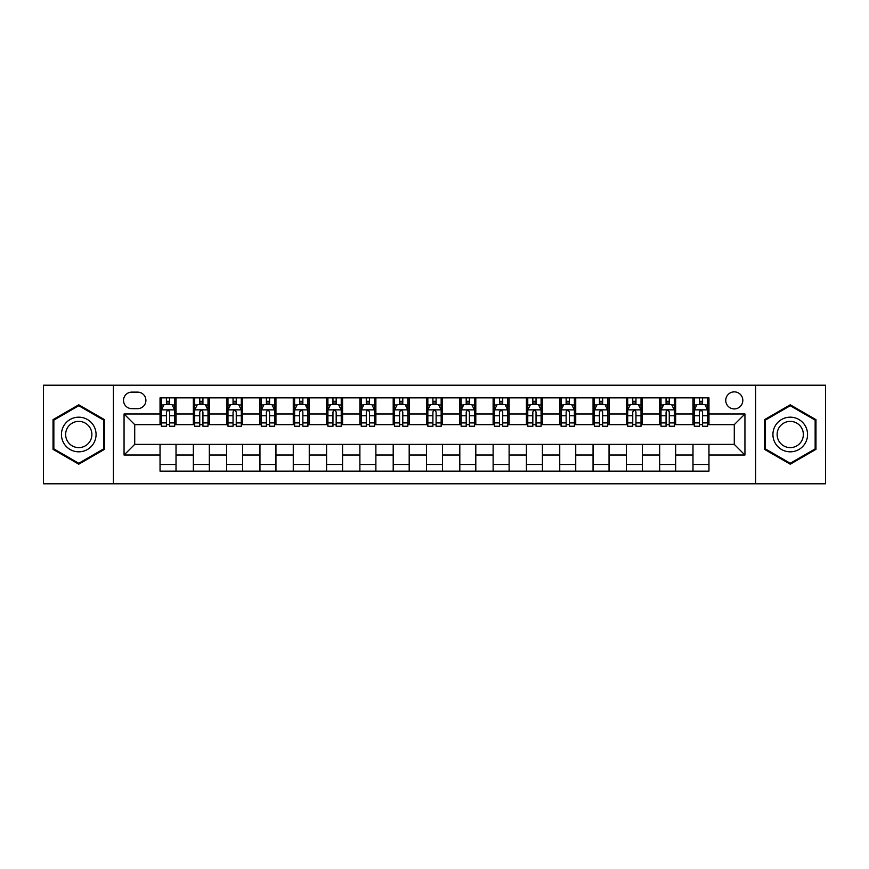 <?xml version="1.0" encoding="UTF-8"?>
<svg xmlns="http://www.w3.org/2000/svg" width="869" height="869" viewBox="0 0 869 869"><rect width="100%" height="100%" fill="white"/><g stroke="black" fill="none" stroke-linecap="round" stroke-linejoin="round"><path stroke-width="1.3" d="M734.283 391.865A8.527 8.527 0 0 0 725.756 400.392A8.527 8.527 0 0 0 734.283 408.919A8.527 8.527 0 0 0 742.81 400.392A8.527 8.527 0 0 0 734.283 391.865M755.596 483.794L825.55 483.794L825.55 385.206L755.596 385.206L755.596 483.794L113.404 483.794L113.404 385.206L43.45 385.206L43.45 483.794L113.404 483.794M131.784 408.647L137.65 408.647A8.255 8.255 0 0 0 145.905 400.392A8.255 8.255 0 0 0 137.65 392.125L131.784 392.125A8.255 8.255 0 0 0 123.528 400.392A8.255 8.255 0 0 0 131.784 408.647M755.596 385.206L113.404 385.206M160.037 455.019L124.061 455.019L124.061 413.981L160.037 413.981L160.037 424.637L134.717 424.637L134.717 444.363L160.037 444.363L160.037 471.139L708.963 471.139L708.963 444.363L734.283 444.363L734.283 424.637L708.963 424.637L708.963 413.981L744.939 413.981L744.939 455.019L708.963 455.019M708.963 413.981L708.963 397.861L160.037 397.861L160.037 413.981M692.984 397.861L692.984 424.637L694.309 424.637M699.371 424.637L702.576 424.637M707.638 424.637L708.963 424.637M692.984 424.637L674.322 424.637M659.669 397.861L659.669 424.637L661.005 424.637M666.067 424.637L669.26 424.637M659.669 424.637L641.018 424.637M626.364 397.861L626.364 424.637L627.69 424.637M632.751 424.637L635.956 424.637M626.364 424.637L607.703 424.637M593.049 397.861L593.049 424.637L594.385 424.637M599.447 424.637L602.641 424.637M593.049 424.637L574.398 424.637M559.745 397.861L559.745 424.637L561.07 424.637M566.143 424.637L569.336 424.637M559.745 424.637L541.094 424.637M526.429 397.861L526.429 424.637L527.765 424.637M532.827 424.637L536.032 424.637M526.429 424.637L507.778 424.637M493.125 397.861L493.125 424.637L494.461 424.637M499.523 424.637L502.716 424.637M493.125 424.637L474.474 424.637M459.81 397.861L459.81 424.637L461.146 424.637M466.208 424.637L469.412 424.637M459.81 424.637L441.159 424.637M426.505 397.861L426.505 424.637L427.841 424.637M432.903 424.637L436.097 424.637M426.505 424.637L407.854 424.637M393.201 397.861L393.201 424.637L394.526 424.637M399.588 424.637L402.792 424.637M393.201 424.637L374.539 424.637M359.885 397.861L359.885 424.637L361.222 424.637M366.283 424.637L369.477 424.637M359.885 424.637L341.235 424.637M326.581 397.861L326.581 424.637L327.906 424.637M332.968 424.637L336.173 424.637M326.581 424.637L307.93 424.637M293.266 397.861L293.266 424.637L294.602 424.637M299.664 424.637L302.857 424.637M293.266 424.637L274.615 424.637M259.961 397.861L259.961 424.637L261.297 424.637M266.359 424.637L269.553 424.637M259.961 424.637L241.31 424.637M226.646 397.861L226.646 424.637L227.982 424.637M233.044 424.637L236.249 424.637M226.646 424.637L207.995 424.637M193.342 397.861L193.342 424.637L194.678 424.637M199.74 424.637L202.933 424.637M193.342 424.637L174.691 424.637M160.037 424.637L161.362 424.637M166.424 424.637L169.629 424.637M160.037 444.363L176.016 444.363L176.016 471.139M708.963 444.363L176.016 444.363M176.016 397.861L176.016 424.637M160.037 404.519L161.362 404.519M166.424 404.519L169.629 404.519M174.691 404.519L176.016 404.519M160.037 464.481L176.016 464.481M193.342 444.363L193.342 471.139M209.331 397.861L209.331 424.637M193.342 404.519L194.678 404.519M199.74 404.519L202.933 404.519M207.995 404.519L209.331 404.519M209.331 444.363L209.331 471.139M193.342 464.481L209.331 464.481M226.646 444.363L226.646 471.139M242.636 444.363L242.636 471.139M226.646 464.481L242.636 464.481M242.636 397.861L242.636 424.637M226.646 404.519L227.982 404.519M233.044 404.519L236.249 404.519M241.31 404.519L242.636 404.519M259.961 444.363L259.961 471.139M275.951 444.363L275.951 471.139M259.961 464.481L275.951 464.481M275.951 397.861L275.951 424.637M259.961 404.519L261.297 404.519M266.359 404.519L269.553 404.519M274.615 404.519L275.951 404.519M293.266 444.363L293.266 471.139M309.255 444.363L309.255 471.139M293.266 464.481L309.255 464.481M309.255 397.861L309.255 424.637M293.266 404.519L294.602 404.519M299.664 404.519L302.857 404.519M307.93 404.519L309.255 404.519M326.581 444.363L326.581 471.139M342.571 444.363L342.571 471.139M326.581 464.481L342.571 464.481M342.571 397.861L342.571 424.637M326.581 404.519L327.906 404.519M332.968 404.519L336.173 404.519M341.235 404.519L342.571 404.519M359.885 444.363L359.885 471.139M375.875 444.363L375.875 471.139M359.885 464.481L375.875 464.481M375.875 397.861L375.875 424.637M359.885 404.519L361.222 404.519M366.283 404.519L369.477 404.519M374.539 404.519L375.875 404.519M393.201 444.363L393.201 471.139M409.19 444.363L409.19 471.139M393.201 464.481L409.19 464.481M409.19 397.861L409.19 424.637M393.201 404.519L394.526 404.519M399.588 404.519L402.792 404.519M407.854 404.519L409.19 404.519M426.505 444.363L426.505 471.139M442.495 444.363L442.495 471.139M426.505 464.481L442.495 464.481M442.495 397.861L442.495 424.637M426.505 404.519L427.841 404.519M432.903 404.519L436.097 404.519M441.159 404.519L442.495 404.519M459.81 444.363L459.81 471.139M475.799 444.363L475.799 471.139M459.81 464.481L475.799 464.481M475.799 397.861L475.799 424.637M459.81 404.519L461.146 404.519M466.208 404.519L469.412 404.519M474.474 404.519L475.799 404.519M493.125 444.363L493.125 471.139M509.115 444.363L509.115 471.139M493.125 464.481L509.115 464.481M509.115 397.861L509.115 424.637M493.125 404.519L494.461 404.519M499.523 404.519L502.716 404.519M507.778 404.519L509.115 404.519M526.429 444.363L526.429 471.139M542.419 444.363L542.419 471.139M526.429 464.481L542.419 464.481M542.419 397.861L542.419 424.637M526.429 404.519L527.765 404.519M532.827 404.519L536.032 404.519M541.094 404.519L542.419 404.519M559.745 444.363L559.745 471.139M575.734 444.363L575.734 471.139M559.745 464.481L575.734 464.481M575.734 397.861L575.734 424.637M559.745 404.519L561.07 404.519M566.143 404.519L569.336 404.519M574.398 404.519L575.734 404.519M593.049 444.363L593.049 471.139M609.039 444.363L609.039 471.139M593.049 464.481L609.039 464.481M609.039 397.861L609.039 424.637M593.049 404.519L594.385 404.519M599.447 404.519L602.641 404.519M607.703 404.519L609.039 404.519M626.364 444.363L626.364 471.139M642.354 444.363L642.354 471.139M626.364 464.481L642.354 464.481M642.354 397.861L642.354 424.637M626.364 404.519L627.69 404.519M632.751 404.519L635.956 404.519M641.018 404.519L642.354 404.519M659.669 444.363L659.669 471.139M675.658 444.363L675.658 471.139M659.669 464.481L675.658 464.481M675.658 397.861L675.658 424.637M659.669 404.519L661.005 404.519M666.067 404.519L669.26 404.519M674.322 404.519L675.658 404.519M692.984 444.363L692.984 471.139M692.984 464.481L708.963 464.481M692.984 404.519L694.309 404.519M699.371 404.519L702.576 404.519M707.638 404.519L708.963 404.519M134.717 424.637L124.061 413.981M134.717 444.363L124.061 455.019M744.939 413.981L734.283 424.637M744.939 455.019L734.283 444.363M78.753 464.198L104.476 449.349L104.476 419.651L78.753 404.802L53.042 419.651L53.042 449.349L78.753 464.198M815.958 419.651L790.247 404.802L764.524 419.651L764.524 449.349L790.247 464.198L815.958 449.349L815.958 419.651M169.629 401.326L166.424 401.326M174.691 422.899L169.629 422.899L169.629 426.244L174.691 426.244L174.691 409.983L172.019 404.65L164.035 404.65L161.362 409.983L161.362 426.244L166.424 426.244L166.424 422.899L161.362 422.899M161.362 409.983L161.362 397.861M174.691 409.983L174.691 397.861M166.424 404.65L166.424 397.861M169.629 397.861L169.629 404.65M169.629 422.899L169.629 411.982C168.564 409.929 167.5 409.929 166.424 411.982L166.424 422.899M202.933 401.326L199.74 401.326M207.995 422.899L202.933 422.899L202.933 426.244L207.995 426.244L207.995 409.983L205.334 404.65L197.339 404.65L194.678 409.983L194.678 426.244L199.74 426.244L199.74 422.899L194.678 422.899M194.678 409.983L194.678 397.861M207.995 409.983L207.995 397.861M199.74 404.65L199.74 397.861M202.933 397.861L202.933 404.65M202.933 422.899L202.933 411.982C201.869 409.929 200.804 409.929 199.74 411.982L199.74 422.899M236.249 401.326L233.044 401.326M241.31 422.899L236.249 422.899L236.249 426.244L241.31 426.244L241.31 409.983L238.638 404.65L230.643 404.65L227.982 409.983L227.982 426.244L233.044 426.244L233.044 422.899L227.982 422.899M227.982 409.983L227.982 397.861M241.31 409.983L241.31 397.861M233.044 404.65L233.044 397.861M236.249 397.861L236.249 404.65M236.249 422.899L236.249 411.982C235.184 409.929 234.109 409.929 233.044 411.982L233.044 422.899M269.553 401.326L266.359 401.326M274.615 422.899L269.553 422.899L269.553 426.244L274.615 426.244L274.615 409.983L271.954 404.65L263.959 404.65L261.297 409.983L261.297 426.244L266.359 426.244L266.359 422.899L261.297 422.899M261.297 409.983L261.297 397.861M274.615 409.983L274.615 397.861M266.359 404.65L266.359 397.861M269.553 397.861L269.553 404.65M269.553 422.899L269.553 411.982C268.488 409.929 267.424 409.929 266.359 411.982L266.359 422.899M302.857 401.326L299.664 401.326M307.93 422.899L302.857 422.899L302.857 426.244L307.93 426.244L307.93 409.983L305.258 404.65L297.263 404.65L294.602 409.983L294.602 426.244L299.664 426.244L299.664 422.899L294.602 422.899M294.602 409.983L294.602 397.861M307.93 409.983L307.93 397.861M299.664 404.65L299.664 397.861M302.857 397.861L302.857 404.65M302.857 422.899L302.857 411.982C301.793 409.929 300.728 409.929 299.664 411.982L299.664 422.899M93.754 425.843A17.326 17.326 0 0 0 70.096 419.499A17.326 17.326 0 0 0 63.763 443.157A17.326 17.326 0 0 0 87.421 449.501A17.326 17.326 0 0 0 93.754 425.843M90.115 427.939A13.111 13.111 0 0 0 72.203 423.138A13.111 13.111 0 0 0 67.402 441.061A13.111 13.111 0 0 0 85.314 445.862A13.111 13.111 0 0 0 90.115 427.939M78.753 463.275L53.845 448.882L53.845 420.118L78.753 405.725L103.672 420.118L103.672 448.882L78.753 463.275M790.247 451.826A17.326 17.326 0 0 0 807.562 434.5A17.326 17.326 0 0 0 790.247 417.174A17.326 17.326 0 0 0 772.921 434.5A17.326 17.326 0 0 0 790.247 451.826M790.247 447.611A13.111 13.111 0 0 0 803.358 434.5A13.111 13.111 0 0 0 790.247 421.389A13.111 13.111 0 0 0 777.125 434.5A13.111 13.111 0 0 0 790.247 447.611M765.328 420.118L790.247 405.725L815.155 420.118L815.155 448.882L790.247 463.275L765.328 448.882L765.328 420.118M336.173 401.326L332.968 401.326M341.235 422.899L336.173 422.899L336.173 426.244L341.235 426.244L341.235 409.983L338.573 404.65L330.578 404.65L327.906 409.983L327.906 426.244L332.968 426.244L332.968 422.899L327.906 422.899M327.906 409.983L327.906 397.861M341.235 409.983L341.235 397.861M332.968 404.65L332.968 397.861M336.173 397.861L336.173 404.65M336.173 422.899L336.173 411.982C335.108 409.929 334.044 409.929 332.968 411.982L332.968 422.899M369.477 401.326L366.283 401.326M374.539 422.899L369.477 422.899L369.477 426.244L374.539 426.244L374.539 409.983L371.878 404.65L363.883 404.65L361.222 409.983L361.222 426.244L366.283 426.244L366.283 422.899L361.222 422.899M361.222 409.983L361.222 397.861M374.539 409.983L374.539 397.861M366.283 404.65L366.283 397.861M369.477 397.861L369.477 404.65M369.477 422.899L369.477 411.982C368.413 409.929 367.348 409.929 366.283 411.982L366.283 422.899M402.792 401.326L399.588 401.326M407.854 422.899L402.792 422.899L402.792 426.244L407.854 426.244L407.854 409.983L405.193 404.65L397.198 404.65L394.526 409.983L394.526 426.244L399.588 426.244L399.588 422.899L394.526 422.899M394.526 409.983L394.526 397.861M407.854 409.983L407.854 397.861M399.588 404.65L399.588 397.861M402.792 397.861L402.792 404.65M402.792 422.899L402.792 411.982C401.728 409.929 400.663 409.929 399.588 411.982L399.588 422.899M436.097 401.326L432.903 401.326M441.159 422.899L436.097 422.899L436.097 426.244L441.159 426.244L441.159 409.983L438.497 404.65L430.503 404.65L427.841 409.983L427.841 426.244L432.903 426.244L432.903 422.899L427.841 422.899M427.841 409.983L427.841 397.861M441.159 409.983L441.159 397.861M432.903 404.65L432.903 397.861M436.097 397.861L436.097 404.65M436.097 422.899L436.097 411.982C435.032 409.929 433.968 409.929 432.903 411.982L432.903 422.899M469.412 401.326L466.208 401.326M474.474 422.899L469.412 422.899L469.412 426.244L474.474 426.244L474.474 409.983L471.802 404.65L463.807 404.65L461.146 409.983L461.146 426.244L466.208 426.244L466.208 422.899L461.146 422.899M461.146 409.983L461.146 397.861M474.474 409.983L474.474 397.861M466.208 404.65L466.208 397.861M469.412 397.861L469.412 404.65M469.412 422.899L469.412 411.982C468.348 409.929 467.283 409.929 466.208 411.982L466.208 422.899M502.716 401.326L499.523 401.326M507.778 422.899L502.716 422.899L502.716 426.244L507.778 426.244L507.778 409.983L505.117 404.65L497.122 404.65L494.461 409.983L494.461 426.244L499.523 426.244L499.523 422.899L494.461 422.899M494.461 409.983L494.461 397.861M507.778 409.983L507.778 397.861M499.523 404.65L499.523 397.861M502.716 397.861L502.716 404.65M502.716 422.899L502.716 411.982C501.652 409.929 500.587 409.929 499.523 411.982L499.523 422.899M536.032 401.326L532.827 401.326M541.094 422.899L536.032 422.899L536.032 426.244L541.094 426.244L541.094 409.983L538.422 404.65L530.427 404.65L527.765 409.983L527.765 426.244L532.827 426.244L532.827 422.899L527.765 422.899M527.765 409.983L527.765 397.861M541.094 409.983L541.094 397.861M532.827 404.65L532.827 397.861M536.032 397.861L536.032 404.65M536.032 422.899L536.032 411.982C534.967 409.929 533.892 409.929 532.827 411.982L532.827 422.899M569.336 401.326L566.143 401.326M574.398 422.899L569.336 422.899L569.336 426.244L574.398 426.244L574.398 409.983L571.737 404.65L563.742 404.65L561.07 409.983L561.07 426.244L566.143 426.244L566.143 422.899L561.07 422.899M561.07 409.983L561.07 397.861M574.398 409.983L574.398 397.861M566.143 404.65L566.143 397.861M569.336 397.861L569.336 404.65M569.336 422.899L569.336 411.982C568.272 409.929 567.207 409.929 566.143 411.982L566.143 422.899M602.641 401.326L599.447 401.326M607.703 422.899L602.641 422.899L602.641 426.244L607.703 426.244L607.703 409.983L605.041 404.65L597.046 404.65L594.385 409.983L594.385 426.244L599.447 426.244L599.447 422.899L594.385 422.899M594.385 409.983L594.385 397.861M607.703 409.983L607.703 397.861M599.447 404.65L599.447 397.861M602.641 397.861L602.641 404.65M602.641 422.899L602.641 411.982C601.576 409.929 600.512 409.929 599.447 411.982L599.447 422.899M635.956 401.326L632.751 401.326M641.018 422.899L635.956 422.899L635.956 426.244L641.018 426.244L641.018 409.983L638.357 404.65L630.362 404.65L627.69 409.983L627.69 426.244L632.751 426.244L632.751 422.899L627.69 422.899M627.69 409.983L627.69 397.861M641.018 409.983L641.018 397.861M632.751 404.65L632.751 397.861M635.956 397.861L635.956 404.65M635.956 422.899L635.956 411.982C634.891 409.929 633.827 409.929 632.751 411.982L632.751 422.899M669.26 401.326L666.067 401.326M674.322 422.899L669.26 422.899L669.26 426.244L674.322 426.244L674.322 409.983L671.661 404.65L663.666 404.65L661.005 409.983L661.005 426.244L666.067 426.244L666.067 422.899L661.005 422.899M661.005 409.983L661.005 397.861M674.322 409.983L674.322 397.861M666.067 404.65L666.067 397.861M669.26 397.861L669.26 404.65M669.26 422.899L669.26 411.982C668.196 409.929 667.131 409.929 666.067 411.982L666.067 422.899M702.576 401.326L699.371 401.326M707.638 422.899L702.576 422.899L702.576 426.244L707.638 426.244L707.638 409.983L704.965 404.65L696.981 404.65L694.309 409.983L694.309 426.244L699.371 426.244L699.371 422.899L694.309 422.899M694.309 409.983L694.309 397.861M707.638 409.983L707.638 397.861M699.371 404.65L699.371 397.861M702.576 397.861L702.576 404.65M702.576 422.899L702.576 411.982C701.511 409.929 700.447 409.929 699.371 411.982L699.371 422.899M193.342 455.019L176.016 455.019M193.342 413.981L176.016 413.981M226.646 413.981L209.331 413.981M226.646 455.019L209.331 455.019M259.961 413.981L242.636 413.981M259.961 455.019L242.636 455.019M293.266 413.981L275.951 413.981M293.266 455.019L275.951 455.019M326.581 413.981L309.255 413.981M326.581 455.019L309.255 455.019M359.885 413.981L342.571 413.981M359.885 455.019L342.571 455.019M393.201 413.981L375.875 413.981M393.201 455.019L375.875 455.019M426.505 413.981L409.19 413.981M426.505 455.019L409.19 455.019M459.81 413.981L442.495 413.981M459.81 455.019L442.495 455.019M493.125 413.981L475.799 413.981M493.125 455.019L475.799 455.019M526.429 413.981L509.115 413.981M526.429 455.019L509.115 455.019M559.745 413.981L542.419 413.981M559.745 455.019L542.419 455.019M593.049 413.981L575.734 413.981M593.049 455.019L575.734 455.019M626.364 413.981L609.039 413.981M626.364 455.019L609.039 455.019M659.669 413.981L642.354 413.981M659.669 455.019L642.354 455.019M692.984 413.981L675.658 413.981M692.984 455.019L675.658 455.019M174.626 409.853L161.428 409.853M161.362 404.976L163.872 404.976M172.181 404.976L174.691 404.976M166.424 415.751L161.362 415.751M174.691 415.751L169.629 415.751M169.629 403.02L166.424 403.02M207.93 409.853L194.743 409.853M194.678 404.976L197.176 404.976M205.497 404.976L207.995 404.976M199.74 415.751L194.678 415.751M207.995 415.751L202.933 415.751M202.933 403.02L199.74 403.02M241.245 409.853L228.047 409.853M227.982 404.976L230.491 404.976M238.801 404.976L241.31 404.976M233.044 415.751L227.982 415.751M241.31 415.751L236.249 415.751M236.249 403.02L233.044 403.02M274.55 409.853L261.363 409.853M261.297 404.976L263.796 404.976M272.106 404.976L274.615 404.976M266.359 415.751L261.297 415.751M274.615 415.751L269.553 415.751M269.553 403.02L266.359 403.02M307.854 409.853L294.667 409.853M294.602 404.976L297.111 404.976M305.421 404.976L307.93 404.976M299.664 415.751L294.602 415.751M307.93 415.751L302.857 415.751M302.857 403.02L299.664 403.02M341.169 409.853L327.982 409.853M327.906 404.976L330.416 404.976M338.725 404.976L341.235 404.976M332.968 415.751L327.906 415.751M341.235 415.751L336.173 415.751M336.173 403.02L332.968 403.02M374.474 409.853L361.287 409.853M361.222 404.976L363.72 404.976M372.041 404.976L374.539 404.976M366.283 415.751L361.222 415.751M374.539 415.751L369.477 415.751M369.477 403.02L366.283 403.02M407.789 409.853L394.591 409.853M394.526 404.976L397.035 404.976M405.345 404.976L407.854 404.976M399.588 415.751L394.526 415.751M407.854 415.751L402.792 415.751M402.792 403.02L399.588 403.02M441.094 409.853L427.906 409.853M427.841 404.976L430.34 404.976M438.66 404.976L441.159 404.976M432.903 415.751L427.841 415.751M441.159 415.751L436.097 415.751M436.097 403.02L432.903 403.02M474.409 409.853L461.211 409.853M461.146 404.976L463.655 404.976M471.965 404.976L474.474 404.976M466.208 415.751L461.146 415.751M474.474 415.751L469.412 415.751M469.412 403.02L466.208 403.02M507.713 409.853L494.526 409.853M494.461 404.976L496.959 404.976M505.28 404.976L507.778 404.976M499.523 415.751L494.461 415.751M507.778 415.751L502.716 415.751M502.716 403.02L499.523 403.02M541.018 409.853L527.831 409.853M527.765 404.976L530.275 404.976M538.584 404.976L541.094 404.976M532.827 415.751L527.765 415.751M541.094 415.751L536.032 415.751M536.032 403.02L532.827 403.02M574.333 409.853L561.146 409.853M561.07 404.976L563.579 404.976M571.889 404.976L574.398 404.976M566.143 415.751L561.07 415.751M574.398 415.751L569.336 415.751M569.336 403.02L566.143 403.02M607.637 409.853L594.45 409.853M594.385 404.976L596.894 404.976M605.204 404.976L607.703 404.976M599.447 415.751L594.385 415.751M607.703 415.751L602.641 415.751M602.641 403.02L599.447 403.02M640.953 409.853L627.755 409.853M627.69 404.976L630.199 404.976M638.509 404.976L641.018 404.976M632.751 415.751L627.69 415.751M641.018 415.751L635.956 415.751M635.956 403.02L632.751 403.02M674.257 409.853L661.07 409.853M661.005 404.976L663.503 404.976M671.824 404.976L674.322 404.976M666.067 415.751L661.005 415.751M674.322 415.751L669.26 415.751M669.26 403.02L666.067 403.02M707.572 409.853L694.374 409.853M694.309 404.976L696.819 404.976M705.128 404.976L707.638 404.976M699.371 415.751L694.309 415.751M707.638 415.751L702.576 415.751M702.576 403.02L699.371 403.02"/></g></svg>
